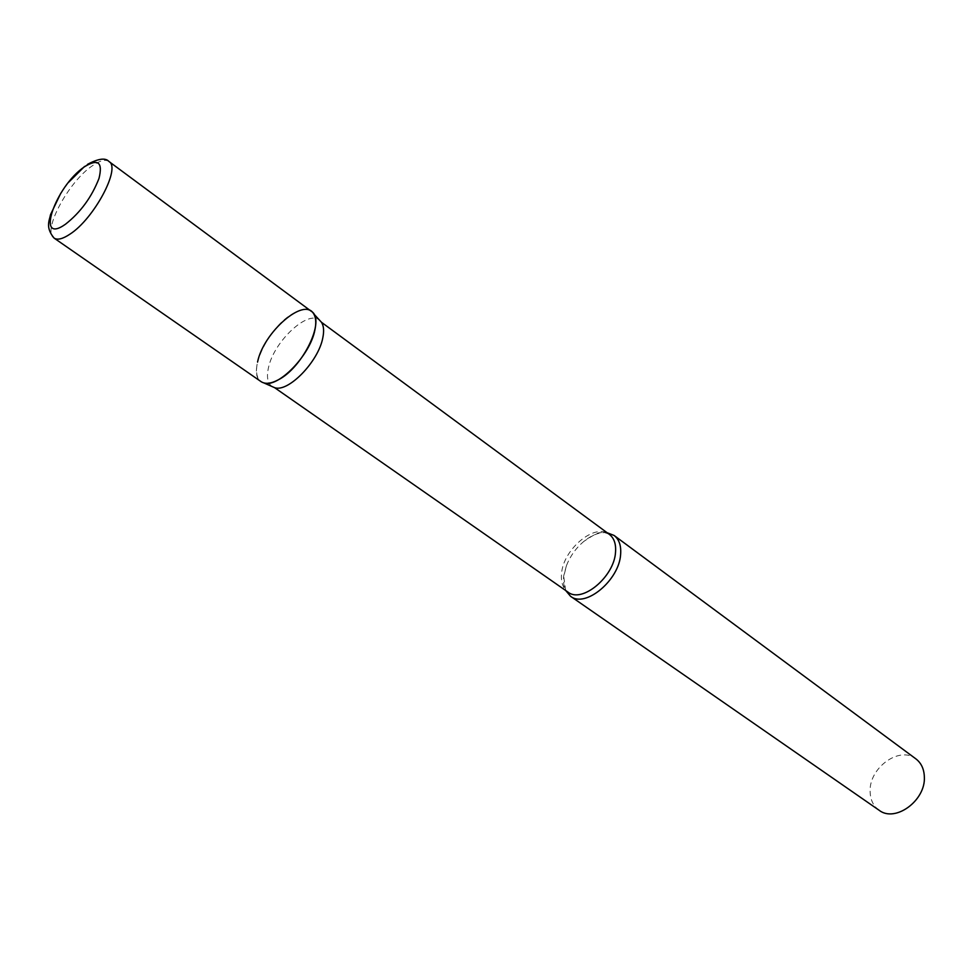 <?xml version="1.0" encoding="UTF-8"?>
<svg xmlns="http://www.w3.org/2000/svg" width="973" height="973" viewBox="0 0 973 973"><rect width="100%" height="100%" fill="white"/><g stroke="black" fill="none" stroke-linecap="round" stroke-linejoin="round"><path stroke-width="0.73" stroke-dasharray="4.87 3.65" d="M311.409 311.384C307.067 308.429 301.034 309.098 293.299 313.415C268.84 326.259 246.376 373.194 261.068 381.635M271.868 386.403L271.868 386.403C267.587 383.119 266.444 376.904 268.451 367.77C273.595 341.9 307.614 309.742 319.412 320.081L319.412 320.081M263.902 382.936C257.152 380.625 255.035 373.632 257.565 361.956M565.69 590.526L563.732 576.588L566.432 565.678C570.19 556.118 575.98 548.03 583.824 541.414C591.973 534.858 599.733 531.963 607.116 532.717M879.069 810.229C873.243 805.948 870.263 799.66 870.117 791.353C869.071 767.673 899.745 745.598 915.873 758.867M108.964 161.506C105.376 159.134 99.781 160.606 92.192 165.897C68.292 181.866 41.839 231.477 54.087 238.093M566.432 565.678L563.647 576.077C563.075 585.126 564.522 590.477 567.989 592.119C562.893 588.312 560.752 582.097 561.567 573.486C563.306 548.979 595.269 522.513 609.366 534.384C605.255 532.535 602.19 532.024 600.171 532.863C599.198 531.927 593.749 534.773 583.824 541.414M60.764 193.286L68.694 182.231M84.566 166.432L87.57 164.328"/><path stroke-width="1.46" d="M108.964 161.506C121.211 167.782 93.992 218.876 69.886 234.201C62.722 238.969 57.456 240.27 54.087 238.093L261.068 381.635C265.155 384.323 270.859 383.739 278.169 379.896C302.871 367.697 325.943 319.606 311.409 311.384L108.964 161.506C105.558 157.59 98.431 158.538 87.57 164.328M322.805 337.801C318.524 361.542 288.166 392.739 274.605 387.668L567.989 592.119C581.927 603.661 614.316 576.746 615.532 552.165C616.152 543.98 614.085 538.057 609.366 534.384L321.467 322.27C323.766 325.809 324.204 330.99 322.805 337.801M257.565 361.956C263.525 332.304 304.087 296.814 313.561 313.659C315.945 317.38 316.395 322.829 314.887 330.029C310.265 355.121 278.108 388.263 263.902 382.936L274.605 387.668M607.116 532.717L614.109 535.466C619.083 539.346 621.261 545.585 620.64 554.196C619.4 580.103 585.272 608.441 570.543 596.267L565.69 590.526M614.109 535.466L915.873 758.867C921.236 762.99 924.058 768.986 924.35 776.855C925.87 800.56 895.087 822.963 879.069 810.229L570.543 596.267M84.42 166.809C55.23 186.39 34.858 245.999 65.495 224.216C80.589 212.321 91.754 197.045 99.003 178.4C102.956 162.236 98.091 158.38 84.42 166.809M54.087 238.093C45.074 227.22 49.514 220.445 50.523 214.619L60.764 193.286M68.694 182.231L84.566 166.432M321.467 322.27L313.561 313.659"/></g></svg>
